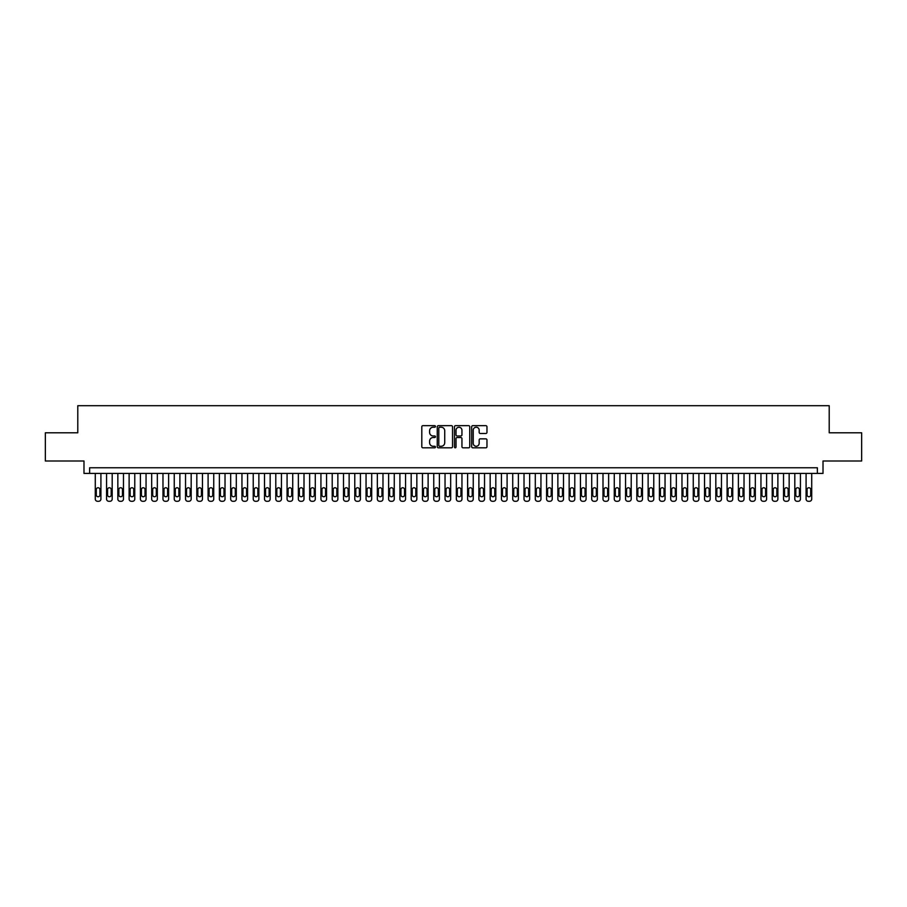 <?xml version="1.0" encoding="UTF-8"?>
<svg xmlns="http://www.w3.org/2000/svg" width="907" height="907" viewBox="0 0 907 907"><rect width="100%" height="100%" fill="white"/><g stroke="black" fill="none" stroke-linecap="round" stroke-linejoin="round"><path stroke-width="1.36" d="M435.451 426.449A0.771 0.771 0 0 0 434.668 425.666L422.911 425.666A1.111 1.111 0 0 0 421.8 426.778L421.8 446.709A1.111 1.111 0 0 0 422.911 447.82L434.668 447.82A0.771 0.771 0 0 0 435.451 447.049A0.771 0.771 0 0 0 434.668 446.267L433.149 446.267A3.549 3.549 0 0 1 429.612 442.729L429.612 441.063A3.549 3.549 0 0 1 433.149 437.525L434.668 437.525A0.771 0.771 0 0 0 435.451 436.743A0.771 0.771 0 0 0 434.668 435.972L433.149 435.972A3.549 3.549 0 0 1 429.612 432.424L429.612 430.768A3.549 3.549 0 0 1 433.149 427.22L434.668 427.22A0.771 0.771 0 0 0 435.451 426.449M485.869 433.478A1.111 1.111 0 0 0 486.968 432.367L486.968 426.778A1.111 1.111 0 0 0 485.869 425.666L472.796 425.666A1.111 1.111 0 0 0 471.685 426.778L471.685 446.709A1.111 1.111 0 0 0 472.796 447.82L485.869 447.82A1.111 1.111 0 0 0 486.968 446.709L486.968 439.952A1.111 1.111 0 0 0 485.869 438.852L480.268 438.852A1.111 1.111 0 0 0 479.168 439.952L479.168 443.308A2.959 2.959 0 0 1 476.198 446.267A2.959 2.959 0 0 1 473.239 443.308L473.239 430.179A2.959 2.959 0 0 1 476.198 427.22A2.959 2.959 0 0 1 479.168 430.179L479.168 432.367A1.111 1.111 0 0 0 480.268 433.478L485.869 433.478M817.366 473.409L823.012 473.409L823.012 461.005L861.65 461.005L861.65 432.798L829.213 432.798L829.213 405.712L77.787 405.712L77.787 432.798L45.35 432.798L45.35 461.005L83.988 461.005L83.988 473.409L817.366 473.409L817.366 467.774L89.634 467.774L89.634 473.409M452.536 426.778A1.111 1.111 0 0 0 451.425 425.666L438.353 425.666A1.111 1.111 0 0 0 437.253 426.778L437.253 446.709A1.111 1.111 0 0 0 438.353 447.82L451.425 447.82A1.111 1.111 0 0 0 452.536 446.709L452.536 426.778M455.575 425.666L468.647 425.666A1.111 1.111 0 0 1 469.747 426.778L469.747 446.709A1.111 1.111 0 0 1 468.647 447.82L463.058 447.82A1.111 1.111 0 0 1 461.946 446.709L461.946 438.625A1.111 1.111 0 0 0 460.835 437.525L457.128 437.525A1.111 1.111 0 0 0 456.017 438.625L456.017 447.049A0.771 0.771 0 0 1 455.246 447.82A0.771 0.771 0 0 1 454.464 447.049L454.464 426.778A1.111 1.111 0 0 1 455.575 425.666M439.578 427.22A0.771 0.771 0 0 0 438.795 427.991L438.795 445.496A0.771 0.771 0 0 0 439.578 446.267L441.176 446.267A3.549 3.549 0 0 0 444.725 442.729L444.725 430.768A3.549 3.549 0 0 0 441.176 427.22L439.578 427.22M461.946 430.235A2.959 2.959 0 0 0 458.987 427.276A2.959 2.959 0 0 0 456.017 430.235L456.017 434.861A1.111 1.111 0 0 0 457.128 435.972L460.835 435.972A1.111 1.111 0 0 0 461.946 434.861L461.946 430.235M100.915 473.409L100.915 499.02A2.256 2.256 90.8 0 1 98.659 501.288L97.537 501.288A2.256 2.256 90.8 0 1 95.28 499.02L95.28 473.409M99.906 494.961L99.906 489.553A1.803 1.803 90.8 0 0 98.092 487.739A1.803 1.803 90.8 0 0 96.289 489.553L96.289 494.961A1.803 1.803 90.8 0 0 98.092 496.764A1.803 1.803 90.8 0 0 99.906 494.961M112.196 473.409L112.196 499.02A2.256 2.256 90.8 0 1 109.94 501.288L108.817 501.288A2.256 2.256 90.8 0 1 106.561 499.02L106.561 473.409M111.187 494.961L111.187 489.553A1.803 1.803 90.8 0 0 109.384 487.739A1.803 1.803 90.8 0 0 107.57 489.553L107.57 494.961A1.803 1.803 90.8 0 0 109.384 496.764A1.803 1.803 90.8 0 0 111.187 494.961M123.477 473.409L123.477 499.02A2.256 2.256 90.8 0 1 121.221 501.288L120.098 501.288A2.256 2.256 90.8 0 1 117.842 499.02L117.842 473.409M122.468 494.961L122.468 489.553A1.803 1.803 90.8 0 0 120.665 487.739A1.803 1.803 90.8 0 0 118.851 489.553L118.851 494.961A1.803 1.803 90.8 0 0 120.665 496.764A1.803 1.803 90.8 0 0 122.468 494.961M134.769 473.409L134.769 499.02A2.256 2.256 90.8 0 1 132.513 501.288L131.379 501.288A2.256 2.256 90.8 0 1 129.123 499.02L129.123 473.409M133.748 494.961L133.748 489.553A1.803 1.803 90.8 0 0 131.946 487.739A1.803 1.803 90.8 0 0 130.143 489.553L130.143 494.961A1.803 1.803 90.8 0 0 131.946 496.764A1.803 1.803 90.8 0 0 133.748 494.961M146.05 473.409L146.05 499.02A2.256 2.256 90.8 0 1 143.794 501.288L142.66 501.288A2.256 2.256 90.8 0 1 140.404 499.02L140.404 473.409M145.029 494.961L145.029 489.553A1.803 1.803 90.8 0 0 143.227 487.739A1.803 1.803 90.8 0 0 141.424 489.553L141.424 494.961A1.803 1.803 90.8 0 0 143.227 496.764A1.803 1.803 90.8 0 0 145.029 494.961M157.33 473.409L157.33 499.02A2.256 2.256 90.8 0 1 155.074 501.288L153.941 501.288A2.256 2.256 90.8 0 1 151.684 499.02L151.684 473.409M156.31 494.961L156.31 489.553A1.803 1.803 90.8 0 0 154.507 487.739A1.803 1.803 90.8 0 0 152.705 489.553L152.705 494.961A1.803 1.803 90.8 0 0 154.507 496.764A1.803 1.803 90.8 0 0 156.31 494.961M168.611 473.409L168.611 499.02A2.256 2.256 90.8 0 1 166.355 501.288L165.233 501.288A2.256 2.256 90.8 0 1 162.977 499.02L162.977 473.409M167.602 494.961L167.602 489.553A1.803 1.803 90.8 0 0 165.788 487.739A1.803 1.803 90.8 0 0 163.986 489.553L163.986 494.961A1.803 1.803 90.8 0 0 165.788 496.764A1.803 1.803 90.8 0 0 167.602 494.961M179.892 473.409L179.892 499.02A2.256 2.256 90.8 0 1 177.636 501.288L176.514 501.288A2.256 2.256 90.8 0 1 174.257 499.02L174.257 473.409M178.883 494.961L178.883 489.553A1.803 1.803 90.8 0 0 177.08 487.739A1.803 1.803 90.8 0 0 175.266 489.553L175.266 494.961A1.803 1.803 90.8 0 0 177.08 496.764A1.803 1.803 90.8 0 0 178.883 494.961M191.173 473.409L191.173 499.02A2.256 2.256 90.8 0 1 188.917 501.288L187.794 501.288A2.256 2.256 90.8 0 1 185.538 499.02L185.538 473.409M190.164 494.961L190.164 489.553A1.803 1.803 90.8 0 0 188.361 487.739A1.803 1.803 90.8 0 0 186.547 489.553L186.547 494.961A1.803 1.803 90.8 0 0 188.361 496.764A1.803 1.803 90.8 0 0 190.164 494.961M202.465 473.409L202.465 499.02A2.256 2.256 90.8 0 1 200.209 501.288L199.075 501.288A2.256 2.256 90.8 0 1 196.819 499.02L196.819 473.409M201.445 494.961L201.445 489.553A1.803 1.803 90.8 0 0 199.642 487.739A1.803 1.803 90.8 0 0 197.839 489.553L197.839 494.961A1.803 1.803 90.8 0 0 199.642 496.764A1.803 1.803 90.8 0 0 201.445 494.961M213.746 473.409L213.746 499.02A2.256 2.256 90.8 0 1 211.49 501.288L210.356 501.288A2.256 2.256 90.8 0 1 208.1 499.02L208.1 473.409M212.726 494.961L212.726 489.553A1.803 1.803 90.8 0 0 210.923 487.739A1.803 1.803 90.8 0 0 209.12 489.553L209.12 494.961A1.803 1.803 90.8 0 0 210.923 496.764A1.803 1.803 90.8 0 0 212.726 494.961M225.027 473.409L225.027 499.02A2.256 2.256 90.8 0 1 222.771 501.288L221.637 501.288A2.256 2.256 90.8 0 1 219.381 499.02L219.381 473.409M224.006 494.961L224.006 489.553A1.803 1.803 90.8 0 0 222.204 487.739A1.803 1.803 90.8 0 0 220.401 489.553L220.401 494.961A1.803 1.803 90.8 0 0 222.204 496.764A1.803 1.803 90.8 0 0 224.006 494.961M236.308 473.409L236.308 499.02A2.256 2.256 90.8 0 1 234.051 501.288L232.929 501.288A2.256 2.256 90.8 0 1 230.673 499.02L230.673 473.409M235.298 494.961L235.298 489.553A1.803 1.803 90.8 0 0 233.484 487.739A1.803 1.803 90.8 0 0 231.682 489.553L231.682 494.961A1.803 1.803 90.8 0 0 233.484 496.764A1.803 1.803 90.8 0 0 235.298 494.961M247.588 473.409L247.588 499.02A2.256 2.256 90.8 0 1 245.332 501.288L244.21 501.288A2.256 2.256 90.8 0 1 241.954 499.02L241.954 473.409M246.579 494.961L246.579 489.553A1.803 1.803 90.8 0 0 244.765 487.739A1.803 1.803 90.8 0 0 242.963 489.553L242.963 494.961A1.803 1.803 90.8 0 0 244.765 496.764A1.803 1.803 90.8 0 0 246.579 494.961M258.869 473.409L258.869 499.02A2.256 2.256 90.8 0 1 256.613 501.288L255.491 501.288A2.256 2.256 90.8 0 1 253.234 499.02L253.234 473.409M257.86 494.961L257.86 489.553A1.803 1.803 90.8 0 0 256.057 487.739A1.803 1.803 90.8 0 0 254.243 489.553L254.243 494.961A1.803 1.803 90.8 0 0 256.057 496.764A1.803 1.803 90.8 0 0 257.86 494.961M270.161 473.409L270.161 499.02A2.256 2.256 90.8 0 1 267.905 501.288L266.771 501.288A2.256 2.256 90.8 0 1 264.515 499.02L264.515 473.409M269.141 494.961L269.141 489.553A1.803 1.803 90.8 0 0 267.338 487.739A1.803 1.803 90.8 0 0 265.536 489.553L265.536 494.961A1.803 1.803 90.8 0 0 267.338 496.764A1.803 1.803 90.8 0 0 269.141 494.961M281.442 473.409L281.442 499.02A2.256 2.256 90.8 0 1 279.186 501.288L278.052 501.288A2.256 2.256 90.8 0 1 275.796 499.02L275.796 473.409M280.422 494.961L280.422 489.553A1.803 1.803 90.8 0 0 278.619 487.739A1.803 1.803 90.8 0 0 276.816 489.553L276.816 494.961A1.803 1.803 90.8 0 0 278.619 496.764A1.803 1.803 90.8 0 0 280.422 494.961M292.723 473.409L292.723 499.02A2.256 2.256 90.8 0 1 290.467 501.288L289.333 501.288A2.256 2.256 90.8 0 1 287.077 499.02L287.077 473.409M291.703 494.961L291.703 489.553A1.803 1.803 90.8 0 0 289.9 487.739A1.803 1.803 90.8 0 0 288.097 489.553L288.097 494.961A1.803 1.803 90.8 0 0 289.9 496.764A1.803 1.803 90.8 0 0 291.703 494.961M304.004 473.409L304.004 499.02A2.256 2.256 90.8 0 1 301.748 501.288L300.625 501.288A2.256 2.256 90.8 0 1 298.369 499.02L298.369 473.409M302.995 494.961L302.995 489.553A1.803 1.803 90.8 0 0 301.181 487.739A1.803 1.803 90.8 0 0 299.378 489.553L299.378 494.961A1.803 1.803 90.8 0 0 301.181 496.764A1.803 1.803 90.8 0 0 302.995 494.961M315.285 473.409L315.285 499.02A2.256 2.256 90.8 0 1 313.028 501.288L311.906 501.288A2.256 2.256 90.8 0 1 309.65 499.02L309.65 473.409M314.276 494.961L314.276 489.553A1.803 1.803 90.8 0 0 312.462 487.739A1.803 1.803 90.8 0 0 310.659 489.553L310.659 494.961A1.803 1.803 90.8 0 0 312.462 496.764A1.803 1.803 90.8 0 0 314.276 494.961M326.565 473.409L326.565 499.02A2.256 2.256 90.8 0 1 324.309 501.288L323.187 501.288A2.256 2.256 90.8 0 1 320.931 499.02L320.931 473.409M325.556 494.961L325.556 489.553A1.803 1.803 90.8 0 0 323.754 487.739A1.803 1.803 90.8 0 0 321.94 489.553L321.94 494.961A1.803 1.803 90.8 0 0 323.754 496.764A1.803 1.803 90.8 0 0 325.556 494.961M337.858 473.409L337.858 499.02A2.256 2.256 90.8 0 1 335.601 501.288L334.468 501.288A2.256 2.256 90.8 0 1 332.211 499.02L332.211 473.409M336.837 494.961L336.837 489.553A1.803 1.803 90.8 0 0 335.034 487.739A1.803 1.803 90.8 0 0 333.232 489.553L333.232 494.961A1.803 1.803 90.8 0 0 335.034 496.764A1.803 1.803 90.8 0 0 336.837 494.961M349.138 473.409L349.138 499.02A2.256 2.256 90.8 0 1 346.882 501.288L345.748 501.288A2.256 2.256 90.8 0 1 343.492 499.02L343.492 473.409M348.118 494.961L348.118 489.553A1.803 1.803 90.8 0 0 346.315 487.739A1.803 1.803 90.8 0 0 344.513 489.553L344.513 494.961A1.803 1.803 90.8 0 0 346.315 496.764A1.803 1.803 90.8 0 0 348.118 494.961M360.419 473.409L360.419 499.02A2.256 2.256 90.8 0 1 358.163 501.288L357.029 501.288A2.256 2.256 90.8 0 1 354.773 499.02L354.773 473.409M359.399 494.961L359.399 489.553A1.803 1.803 90.8 0 0 357.596 487.739A1.803 1.803 90.8 0 0 355.793 489.553L355.793 494.961A1.803 1.803 90.8 0 0 357.596 496.764A1.803 1.803 90.8 0 0 359.399 494.961M371.7 473.409L371.7 499.02A2.256 2.256 90.8 0 1 369.444 501.288L368.321 501.288A2.256 2.256 90.8 0 1 366.054 499.02L366.054 473.409M370.691 494.961L370.691 489.553A1.803 1.803 90.8 0 0 368.877 487.739A1.803 1.803 90.8 0 0 367.074 489.553L367.074 494.961A1.803 1.803 90.8 0 0 368.877 496.764A1.803 1.803 90.8 0 0 370.691 494.961M382.981 473.409L382.981 499.02A2.256 2.256 90.8 0 1 380.725 501.288L379.602 501.288A2.256 2.256 90.8 0 1 377.346 499.02L377.346 473.409M381.972 494.961L381.972 489.553A1.803 1.803 90.8 0 0 380.158 487.739A1.803 1.803 90.8 0 0 378.355 489.553L378.355 494.961A1.803 1.803 90.8 0 0 380.158 496.764A1.803 1.803 90.8 0 0 381.972 494.961M394.262 473.409L394.262 499.02A2.256 2.256 90.8 0 1 392.005 501.288L390.883 501.288A2.256 2.256 90.8 0 1 388.627 499.02L388.627 473.409M393.253 494.961L393.253 489.553A1.803 1.803 90.8 0 0 391.45 487.739A1.803 1.803 90.8 0 0 389.636 489.553L389.636 494.961A1.803 1.803 90.8 0 0 391.45 496.764A1.803 1.803 90.8 0 0 393.253 494.961M405.554 473.409L405.554 499.02A2.256 2.256 90.8 0 1 403.298 501.288L402.164 501.288A2.256 2.256 90.8 0 1 399.908 499.02L399.908 473.409M404.533 494.961L404.533 489.553A1.803 1.803 90.8 0 0 402.731 487.739A1.803 1.803 90.8 0 0 400.928 489.553L400.928 494.961A1.803 1.803 90.8 0 0 402.731 496.764A1.803 1.803 90.8 0 0 404.533 494.961M416.835 473.409L416.835 499.02A2.256 2.256 90.8 0 1 414.578 501.288L413.445 501.288A2.256 2.256 90.8 0 1 411.188 499.02L411.188 473.409M415.814 494.961L415.814 489.553A1.803 1.803 90.8 0 0 414.011 487.739A1.803 1.803 90.8 0 0 412.209 489.553L412.209 494.961A1.803 1.803 90.8 0 0 414.011 496.764A1.803 1.803 90.8 0 0 415.814 494.961M428.115 473.409L428.115 499.02A2.256 2.256 90.8 0 1 425.859 501.288L424.725 501.288A2.256 2.256 90.8 0 1 422.469 499.02L422.469 473.409M427.095 494.961L427.095 489.553A1.803 1.803 90.8 0 0 425.292 487.739A1.803 1.803 90.8 0 0 423.49 489.553L423.49 494.961A1.803 1.803 90.8 0 0 425.292 496.764A1.803 1.803 90.8 0 0 427.095 494.961M439.396 473.409L439.396 499.02A2.256 2.256 90.8 0 1 437.14 501.288L436.006 501.288A2.256 2.256 90.8 0 1 433.75 499.02L433.75 473.409M438.376 494.961L438.376 489.553A1.803 1.803 90.8 0 0 436.573 487.739A1.803 1.803 90.8 0 0 434.77 489.553L434.77 494.961A1.803 1.803 90.8 0 0 436.573 496.764A1.803 1.803 90.8 0 0 438.376 494.961M450.677 473.409L450.677 499.02A2.256 2.256 90.8 0 1 448.421 501.288L447.298 501.288A2.256 2.256 90.8 0 1 445.042 499.02L445.042 473.409M449.668 494.961L449.668 489.553A1.803 1.803 90.8 0 0 447.854 487.739A1.803 1.803 90.8 0 0 446.051 489.553L446.051 494.961A1.803 1.803 90.8 0 0 447.854 496.764A1.803 1.803 90.8 0 0 449.668 494.961M461.958 473.409L461.958 499.02A2.256 2.256 90.8 0 1 459.702 501.288L458.579 501.288A2.256 2.256 90.8 0 1 456.323 499.02L456.323 473.409M460.949 494.961L460.949 489.553A1.803 1.803 90.8 0 0 459.146 487.739A1.803 1.803 90.8 0 0 457.332 489.553L457.332 494.961A1.803 1.803 90.8 0 0 459.146 496.764A1.803 1.803 90.8 0 0 460.949 494.961M473.25 473.409L473.25 499.02A2.256 2.256 90.8 0 1 470.994 501.288L469.86 501.288A2.256 2.256 90.8 0 1 467.604 499.02L467.604 473.409M472.23 494.961L472.23 489.553A1.803 1.803 90.8 0 0 470.427 487.739A1.803 1.803 90.8 0 0 468.624 489.553L468.624 494.961A1.803 1.803 90.8 0 0 470.427 496.764A1.803 1.803 90.8 0 0 472.23 494.961M484.531 473.409L484.531 499.02A2.256 2.256 90.8 0 1 482.275 501.288L481.141 501.288A2.256 2.256 90.8 0 1 478.885 499.02L478.885 473.409M483.51 494.961L483.51 489.553A1.803 1.803 90.8 0 0 481.708 487.739A1.803 1.803 90.8 0 0 479.905 489.553L479.905 494.961A1.803 1.803 90.8 0 0 481.708 496.764A1.803 1.803 90.8 0 0 483.51 494.961M495.812 473.409L495.812 499.02A2.256 2.256 90.8 0 1 493.555 501.288L492.422 501.288A2.256 2.256 90.8 0 1 490.165 499.02L490.165 473.409M494.791 494.961L494.791 489.553A1.803 1.803 90.8 0 0 492.989 487.739A1.803 1.803 90.8 0 0 491.186 489.553L491.186 494.961A1.803 1.803 90.8 0 0 492.989 496.764A1.803 1.803 90.8 0 0 494.791 494.961M507.092 473.409L507.092 499.02A2.256 2.256 90.8 0 1 504.836 501.288L503.702 501.288A2.256 2.256 90.8 0 1 501.446 499.02L501.446 473.409M506.072 494.961L506.072 489.553A1.803 1.803 90.8 0 0 504.269 487.739A1.803 1.803 90.8 0 0 502.467 489.553L502.467 494.961A1.803 1.803 90.8 0 0 504.269 496.764A1.803 1.803 90.8 0 0 506.072 494.961M518.373 473.409L518.373 499.02A2.256 2.256 90.8 0 1 516.117 501.288L514.995 501.288A2.256 2.256 90.8 0 1 512.738 499.02L512.738 473.409M517.364 494.961L517.364 489.553A1.803 1.803 90.8 0 0 515.55 487.739A1.803 1.803 90.8 0 0 513.747 489.553L513.747 494.961A1.803 1.803 90.8 0 0 515.55 496.764A1.803 1.803 90.8 0 0 517.364 494.961M529.654 473.409L529.654 499.02A2.256 2.256 90.8 0 1 527.398 501.288L526.275 501.288A2.256 2.256 90.8 0 1 524.019 499.02L524.019 473.409M528.645 494.961L528.645 489.553A1.803 1.803 90.8 0 0 526.842 487.739A1.803 1.803 90.8 0 0 525.028 489.553L525.028 494.961A1.803 1.803 90.8 0 0 526.842 496.764A1.803 1.803 90.8 0 0 528.645 494.961M540.946 473.409L540.946 499.02A2.256 2.256 90.8 0 1 538.679 501.288L537.556 501.288A2.256 2.256 90.8 0 1 535.3 499.02L535.3 473.409M539.926 494.961L539.926 489.553A1.803 1.803 90.8 0 0 538.123 487.739A1.803 1.803 90.8 0 0 536.309 489.553L536.309 494.961A1.803 1.803 90.8 0 0 538.123 496.764A1.803 1.803 90.8 0 0 539.926 494.961M552.227 473.409L552.227 499.02A2.256 2.256 90.8 0 1 549.971 501.288L548.837 501.288A2.256 2.256 90.8 0 1 546.581 499.02L546.581 473.409M551.207 494.961L551.207 489.553A1.803 1.803 90.8 0 0 549.404 487.739A1.803 1.803 90.8 0 0 547.601 489.553L547.601 494.961A1.803 1.803 90.8 0 0 549.404 496.764A1.803 1.803 90.8 0 0 551.207 494.961M563.508 473.409L563.508 499.02A2.256 2.256 90.8 0 1 561.252 501.288L560.118 501.288A2.256 2.256 90.8 0 1 557.862 499.02L557.862 473.409M562.487 494.961L562.487 489.553A1.803 1.803 90.8 0 0 560.685 487.739A1.803 1.803 90.8 0 0 558.882 489.553L558.882 494.961A1.803 1.803 90.8 0 0 560.685 496.764A1.803 1.803 90.8 0 0 562.487 494.961M574.789 473.409L574.789 499.02A2.256 2.256 90.8 0 1 572.532 501.288L571.399 501.288A2.256 2.256 90.8 0 1 569.143 499.02L569.143 473.409M573.768 494.961L573.768 489.553A1.803 1.803 90.8 0 0 571.966 487.739A1.803 1.803 90.8 0 0 570.163 489.553L570.163 494.961A1.803 1.803 90.8 0 0 571.966 496.764A1.803 1.803 90.8 0 0 573.768 494.961M586.069 473.409L586.069 499.02A2.256 2.256 90.8 0 1 583.813 501.288L582.691 501.288A2.256 2.256 90.8 0 1 580.435 499.02L580.435 473.409M585.06 494.961L585.06 489.553A1.803 1.803 90.8 0 0 583.246 487.739A1.803 1.803 90.8 0 0 581.444 489.553L581.444 494.961A1.803 1.803 90.8 0 0 583.246 496.764A1.803 1.803 90.8 0 0 585.06 494.961M597.35 473.409L597.35 499.02A2.256 2.256 90.8 0 1 595.094 501.288L593.972 501.288A2.256 2.256 90.8 0 1 591.715 499.02L591.715 473.409M596.341 494.961L596.341 489.553A1.803 1.803 90.8 0 0 594.538 487.739A1.803 1.803 90.8 0 0 592.724 489.553L592.724 494.961A1.803 1.803 90.8 0 0 594.538 496.764A1.803 1.803 90.8 0 0 596.341 494.961M608.631 473.409L608.631 499.02A2.256 2.256 90.8 0 1 606.375 501.288L605.252 501.288A2.256 2.256 90.8 0 1 602.996 499.02L602.996 473.409M607.622 494.961L607.622 489.553A1.803 1.803 90.8 0 0 605.819 487.739A1.803 1.803 90.8 0 0 604.005 489.553L604.005 494.961A1.803 1.803 90.8 0 0 605.819 496.764A1.803 1.803 90.8 0 0 607.622 494.961M619.923 473.409L619.923 499.02A2.256 2.256 90.8 0 1 617.667 501.288L616.533 501.288A2.256 2.256 90.8 0 1 614.277 499.02L614.277 473.409M618.903 494.961L618.903 489.553A1.803 1.803 90.8 0 0 617.1 487.739A1.803 1.803 90.8 0 0 615.297 489.553L615.297 494.961A1.803 1.803 90.8 0 0 617.1 496.764A1.803 1.803 90.8 0 0 618.903 494.961M631.204 473.409L631.204 499.02A2.256 2.256 90.8 0 1 628.948 501.288L627.814 501.288A2.256 2.256 90.8 0 1 625.558 499.02L625.558 473.409M630.184 494.961L630.184 489.553A1.803 1.803 90.8 0 0 628.381 487.739A1.803 1.803 90.8 0 0 626.578 489.553L626.578 494.961A1.803 1.803 90.8 0 0 628.381 496.764A1.803 1.803 90.8 0 0 630.184 494.961M642.485 473.409L642.485 499.02A2.256 2.256 90.8 0 1 640.229 501.288L639.095 501.288A2.256 2.256 90.8 0 1 636.839 499.02L636.839 473.409M641.464 494.961L641.464 489.553A1.803 1.803 90.8 0 0 639.662 487.739A1.803 1.803 90.8 0 0 637.859 489.553L637.859 494.961A1.803 1.803 90.8 0 0 639.662 496.764A1.803 1.803 90.8 0 0 641.464 494.961M653.766 473.409L653.766 499.02A2.256 2.256 90.8 0 1 651.509 501.288L650.387 501.288A2.256 2.256 90.8 0 1 648.131 499.02L648.131 473.409M652.757 494.961L652.757 489.553A1.803 1.803 90.8 0 0 650.943 487.739A1.803 1.803 90.8 0 0 649.14 489.553L649.14 494.961A1.803 1.803 90.8 0 0 650.943 496.764A1.803 1.803 90.8 0 0 652.757 494.961M665.046 473.409L665.046 499.02A2.256 2.256 90.8 0 1 662.79 501.288L661.668 501.288A2.256 2.256 90.8 0 1 659.412 499.02L659.412 473.409M664.037 494.961L664.037 489.553A1.803 1.803 90.8 0 0 662.235 487.739A1.803 1.803 90.8 0 0 660.421 489.553L660.421 494.961A1.803 1.803 90.8 0 0 662.235 496.764A1.803 1.803 90.8 0 0 664.037 494.961M676.327 473.409L676.327 499.02A2.256 2.256 90.8 0 1 674.071 501.288L672.949 501.288A2.256 2.256 90.8 0 1 670.692 499.02L670.692 473.409M675.318 494.961L675.318 489.553A1.803 1.803 90.8 0 0 673.516 487.739A1.803 1.803 90.8 0 0 671.702 489.553L671.702 494.961A1.803 1.803 90.8 0 0 673.516 496.764A1.803 1.803 90.8 0 0 675.318 494.961M687.619 473.409L687.619 499.02A2.256 2.256 90.8 0 1 685.363 501.288L684.229 501.288A2.256 2.256 90.8 0 1 681.973 499.02L681.973 473.409M686.599 494.961L686.599 489.553A1.803 1.803 90.8 0 0 684.796 487.739A1.803 1.803 90.8 0 0 682.994 489.553L682.994 494.961A1.803 1.803 90.8 0 0 684.796 496.764A1.803 1.803 90.8 0 0 686.599 494.961M698.9 473.409L698.9 499.02A2.256 2.256 90.8 0 1 696.644 501.288L695.51 501.288A2.256 2.256 90.8 0 1 693.254 499.02L693.254 473.409M697.88 494.961L697.88 489.553A1.803 1.803 90.8 0 0 696.077 487.739A1.803 1.803 90.8 0 0 694.274 489.553L694.274 494.961A1.803 1.803 90.8 0 0 696.077 496.764A1.803 1.803 90.8 0 0 697.88 494.961M710.181 473.409L710.181 499.02A2.256 2.256 90.8 0 1 707.925 501.288L706.791 501.288A2.256 2.256 90.8 0 1 704.535 499.02L704.535 473.409M709.161 494.961L709.161 489.553A1.803 1.803 90.8 0 0 707.358 487.739A1.803 1.803 90.8 0 0 705.555 489.553L705.555 494.961A1.803 1.803 90.8 0 0 707.358 496.764A1.803 1.803 90.8 0 0 709.161 494.961M721.462 473.409L721.462 499.02A2.256 2.256 90.8 0 1 719.206 501.288L718.083 501.288A2.256 2.256 90.8 0 1 715.827 499.02L715.827 473.409M720.453 494.961L720.453 489.553A1.803 1.803 90.8 0 0 718.639 487.739A1.803 1.803 90.8 0 0 716.836 489.553L716.836 494.961A1.803 1.803 90.8 0 0 718.639 496.764A1.803 1.803 90.8 0 0 720.453 494.961M732.743 473.409L732.743 499.02A2.256 2.256 90.8 0 1 730.486 501.288L729.364 501.288A2.256 2.256 90.8 0 1 727.108 499.02L727.108 473.409M731.734 494.961L731.734 489.553A1.803 1.803 90.8 0 0 729.92 487.739A1.803 1.803 90.8 0 0 728.117 489.553L728.117 494.961A1.803 1.803 90.8 0 0 729.92 496.764A1.803 1.803 90.8 0 0 731.734 494.961M744.023 473.409L744.023 499.02A2.256 2.256 90.8 0 1 741.767 501.288L740.645 501.288A2.256 2.256 90.8 0 1 738.389 499.02L738.389 473.409M743.014 494.961L743.014 489.553A1.803 1.803 90.8 0 0 741.212 487.739A1.803 1.803 90.8 0 0 739.398 489.553L739.398 494.961A1.803 1.803 90.8 0 0 741.212 496.764A1.803 1.803 90.8 0 0 743.014 494.961M755.316 473.409L755.316 499.02A2.256 2.256 90.8 0 1 753.059 501.288L751.926 501.288A2.256 2.256 90.8 0 1 749.67 499.02L749.67 473.409M754.295 494.961L754.295 489.553A1.803 1.803 90.8 0 0 752.493 487.739A1.803 1.803 90.8 0 0 750.69 489.553L750.69 494.961A1.803 1.803 90.8 0 0 752.493 496.764A1.803 1.803 90.8 0 0 754.295 494.961M766.596 473.409L766.596 499.02A2.256 2.256 90.8 0 1 764.34 501.288L763.206 501.288A2.256 2.256 90.8 0 1 760.95 499.02L760.95 473.409M765.576 494.961L765.576 489.553A1.803 1.803 90.8 0 0 763.773 487.739A1.803 1.803 90.8 0 0 761.971 489.553L761.971 494.961A1.803 1.803 90.8 0 0 763.773 496.764A1.803 1.803 90.8 0 0 765.576 494.961M777.877 473.409L777.877 499.02A2.256 2.256 90.8 0 1 775.621 501.288L774.487 501.288A2.256 2.256 90.8 0 1 772.231 499.02L772.231 473.409M776.857 494.961L776.857 489.553A1.803 1.803 90.8 0 0 775.054 487.739A1.803 1.803 90.8 0 0 773.252 489.553L773.252 494.961A1.803 1.803 90.8 0 0 775.054 496.764A1.803 1.803 90.8 0 0 776.857 494.961M789.158 473.409L789.158 499.02A2.256 2.256 90.8 0 1 786.902 501.288L785.779 501.288A2.256 2.256 90.8 0 1 783.523 499.02L783.523 473.409M788.149 494.961L788.149 489.553A1.803 1.803 90.8 0 0 786.335 487.739A1.803 1.803 90.8 0 0 784.532 489.553L784.532 494.961A1.803 1.803 90.8 0 0 786.335 496.764A1.803 1.803 90.8 0 0 788.149 494.961M800.439 473.409L800.439 499.02A2.256 2.256 90.8 0 1 798.183 501.288L797.06 501.288A2.256 2.256 90.8 0 1 794.804 499.02L794.804 473.409M799.43 494.961L799.43 489.553A1.803 1.803 90.8 0 0 797.616 487.739A1.803 1.803 90.8 0 0 795.813 489.553L795.813 494.961A1.803 1.803 90.8 0 0 797.616 496.764A1.803 1.803 90.8 0 0 799.43 494.961M811.72 473.409L811.72 499.02A2.256 2.256 90.8 0 1 809.463 501.288L808.341 501.288A2.256 2.256 90.8 0 1 806.085 499.02L806.085 473.409M810.711 494.961L810.711 489.553A1.803 1.803 90.8 0 0 808.908 487.739A1.803 1.803 90.8 0 0 807.094 489.553L807.094 494.961A1.803 1.803 90.8 0 0 808.908 496.764A1.803 1.803 90.8 0 0 810.711 494.961"/></g></svg>
